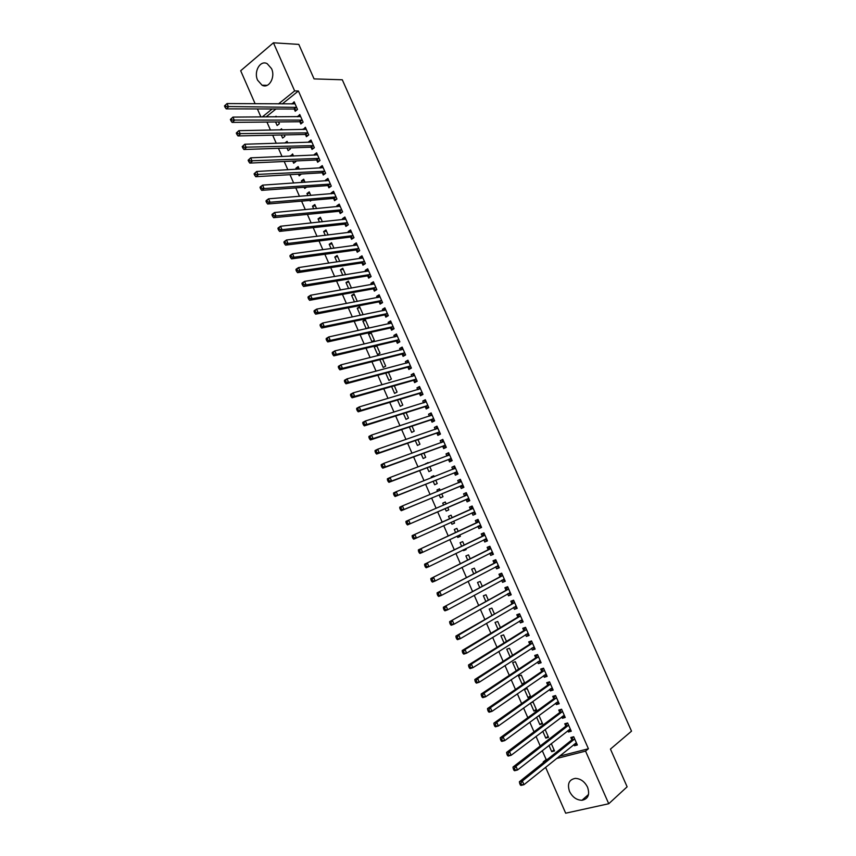 <?xml version="1.0" encoding="UTF-8"?>
<svg xmlns="http://www.w3.org/2000/svg" width="856" height="856" viewBox="0 0 856 856"><rect width="100%" height="100%" fill="white"/><g stroke="black" fill="none" stroke-linecap="round" stroke-linejoin="round"><path stroke-width="1.28" d="M271.534 68.619C275.707 77.222 268.88 89.035 262.064 85.215L257.624 80.229C253.462 71.679 260.267 59.749 267.19 63.686L271.534 68.619M587.569 787.231C589.987 794.646 588.125 799.001 581.973 800.285C576.612 800.125 572.461 797.171 569.529 791.426C567.089 783.946 569.015 779.591 575.307 778.382C580.582 778.618 584.669 781.571 587.569 787.231M266.944 122.055L270.475 130.112M272.69 135.173L276.253 143.316M278.446 148.323L282.052 156.541M284.213 161.495L287.851 169.777M289.991 174.678L293.661 183.045M295.78 187.892L299.482 196.334M301.58 201.128L305.314 209.645M307.39 214.385L311.156 222.988M313.2 227.664L316.998 236.342M319.031 240.964L322.862 249.727M324.863 254.296L328.736 263.124M330.705 267.639L334.61 276.552M336.569 281.014L340.506 290.002M342.432 294.4L346.402 303.473M348.306 307.818L352.319 316.966M354.191 321.257L358.236 330.491M360.087 334.717L364.164 344.026M365.994 348.21L370.113 357.594M371.911 361.714L376.062 371.183M377.838 375.249L382.022 384.793M383.777 388.795L387.993 398.425M389.726 402.374L393.974 412.089M395.675 415.973L399.966 425.774M401.646 429.605L405.969 439.47M407.627 443.248L411.982 453.209M413.609 456.922L418.006 466.959M419.611 470.618L424.041 480.74M425.614 484.336L430.087 494.533M431.638 498.074L436.143 508.357M437.662 511.835L442.188 522.181M443.729 525.67L448.244 535.984M449.807 539.558L454.301 549.82M455.895 553.457L460.368 563.665M461.994 567.378L466.445 577.554M468.104 581.331L472.533 591.453M474.224 595.305L478.632 605.385M480.355 609.312L484.742 619.327M486.497 623.339L490.863 633.301M492.649 637.388L496.994 647.307M498.813 651.459L503.135 661.335M504.987 665.551L509.288 675.373M511.171 679.675L515.451 689.455M517.366 693.831L521.625 703.546M523.583 707.998L527.81 717.67M529.8 722.197L534.016 731.816M536.027 736.417L540.222 745.993M542.265 750.669L546.171 759.572L543.228 761.904L544.769 761.519M260.909 116.951L257.399 108.937M255.131 103.758L240.686 70.748L273.439 42.8L294.646 90.918L278.489 103.918M273.439 42.8L298.808 44.394L314.066 78.902L342.293 79.779L631.525 731.163L610.446 749.096L627.127 786.814L608.744 803.741L565.677 813.2L545.593 767.297M543.496 762.525L543.228 761.904M281.282 134.991L282.63 138.062L284.866 136.318L284.256 134.927M280.062 129.952L281.56 128.774L282.063 129.919M299.9 121.894L300.809 123.96L303.12 122.162L299.75 114.522L297.642 116.769M292.731 161.089L293.661 163.218L295.93 161.517L295.684 160.96M290.569 156.177L292.602 153.952L293.533 156.06M311.113 147.371L312.023 149.436L314.355 147.692L310.985 140.02L308.652 141.786L308.909 142.353M304.212 187.282L304.725 188.47L306.587 187.111M302.104 182.478L301.408 180.884L303.687 179.214L305.036 182.285M322.37 172.933L323.279 175.009L325.633 173.297L322.241 165.615L319.898 167.327L320.197 168.022M313.681 208.875L312.504 206.189L314.805 204.552L316.581 208.596M333.647 198.581L334.568 200.657L336.943 198.999L333.551 191.284L331.176 192.953L331.529 193.766M325.291 235.346L323.632 231.569L325.965 229.975L328.169 235.004M344.979 224.315L345.899 226.401L348.296 224.775L344.882 217.028L342.496 218.665L342.903 219.607M336.943 261.915L334.803 257.035L337.146 255.484L339.789 261.497M356.342 250.123L357.262 252.22L359.68 250.637L356.267 242.869L353.849 244.463L354.309 245.533M348.627 288.579L346.006 282.587L348.381 281.068L351.452 288.087M367.738 276.028L368.658 278.125L371.108 276.584L367.673 268.795L365.234 270.346L365.758 271.534M362.227 314.944L363.03 314.462L359.638 306.748L357.241 308.214L360.365 315.329M379.176 302.018L380.096 304.115L382.568 302.617L379.133 294.806L376.661 296.315L377.239 297.631M371.911 341.662L374.34 340.249L370.948 332.502L368.519 333.926L371.911 341.662M390.646 328.083L391.577 330.202L394.07 328.747L390.614 320.904L388.132 322.37L388.763 323.814M379.839 359.723L383.231 367.481L385.692 366.111L382.579 359.017L379.904 359.691M402.16 354.245L403.09 356.364L405.616 354.951L402.149 347.076L399.634 348.51L400.33 350.083M391.609 386.57L394.595 393.396L397.077 392.059L394.327 385.799M413.705 380.492L414.646 382.621L417.193 381.252L413.716 373.355L411.18 374.735L411.929 376.437M403.433 413.534L406.001 419.387L408.494 418.103L406.119 412.678M425.293 406.825L426.235 408.954L428.803 407.627L425.314 399.709L422.757 401.047L423.56 402.876M415.288 440.573L417.439 445.462L419.954 444.221L417.953 439.652M436.924 433.243L437.865 435.383L440.466 434.099L436.956 426.149L434.377 427.444L435.244 429.412M427.187 467.718L428.91 471.635L431.456 470.425L429.819 466.713M425.603 464.091L428 462.561L428.235 463.096M448.587 459.747L449.539 461.898L452.161 460.656L448.64 452.685L446.03 453.937L446.96 456.034M439.139 494.95L440.423 497.882L442.991 496.726L441.739 493.869M437.598 491.44L436.967 489.996L439.524 488.83L440.198 490.37M460.293 486.347L461.245 488.498L463.888 487.31L460.368 479.307L457.725 480.516L458.677 482.666M454.547 523.059L451.968 524.225L454.568 523.112L453.712 521.165M451.968 524.225L451.133 522.321M449.614 518.854L448.501 516.307L451.091 515.184L452.193 517.698M475.636 513.996L472.994 515.194L475.658 514.049L472.127 506.014L469.463 507.18L470.415 509.341M472.994 515.194L472.041 513.033M466.103 549.402L463.556 550.643L466.178 549.573L465.76 548.632M463.556 550.643L463.224 549.873M461.641 546.267L460.079 542.715L462.689 541.623L464.187 545.026M487.396 540.692L484.774 541.976L487.471 540.874L483.929 532.817L481.243 533.93L482.195 536.102M484.774 541.976L483.822 539.804L487.107 540.05M473.7 573.766L471.699 569.197L474.331 568.159L476.214 572.45M499.187 567.485L496.608 568.844L499.326 567.796L495.763 559.706L493.056 560.776L494.008 562.959M496.608 568.844L495.699 566.8M485.801 601.361L483.351 595.776L486.015 594.781L488.284 599.97M511.021 594.364L508.475 595.808L511.214 594.802L507.651 586.692L504.912 587.708L505.875 589.902M508.475 595.808L507.619 593.882M497.946 629.053L495.046 622.44L497.732 621.488L500.407 627.576M522.898 621.328L520.384 622.868L523.155 621.905L519.571 613.763L516.799 614.736L517.762 616.93M520.384 622.868L519.581 621.06M510.133 656.841L506.773 649.19L509.481 648.281L512.562 655.289M534.818 648.388L532.325 650.014L535.118 649.094L531.576 641.048M532.325 650.014L531.587 648.324M529.704 644.054L528.74 641.861L531.523 640.93M524.482 682.457L522.085 684.094L524.268 683.43M522.085 684.094L518.543 676.026L521.283 675.17L524.76 683.088M546.77 675.545L544.309 677.246L547.134 676.379L543.528 668.183L540.714 669.071L541.688 671.275M544.309 677.246L543.624 675.684M536.273 709.335L533.909 711.058L536.669 710.255L533.117 702.145L530.848 702.808M533.909 711.058L530.42 703.118M558.765 702.787L556.336 704.574L559.193 703.75L555.565 695.532L552.73 696.367L553.704 698.582M556.336 704.574L555.705 703.14M548.108 736.299L545.764 738.097L548.557 737.348L545.122 729.515M545.764 738.097L542.779 731.292M570.802 730.125L568.405 731.998L571.284 731.227L567.646 722.967L564.778 723.759L565.763 725.984M568.405 731.998L567.828 730.682M559.385 756.19L588.414 748.754L298.412 90.993L282.266 103.94M275.974 108.98L266.066 116.93M546.171 759.572L547.701 759.176M576.837 743.821L574.462 745.747L577.351 744.988L573.713 736.727L570.824 737.498L571.808 739.723M574.462 745.747L573.905 744.495M554.035 749.824L551.713 751.664L554.517 750.926L551.307 743.597M551.713 751.664L548.974 745.426M564.778 716.44L562.371 718.28L565.228 717.478L561.6 709.239L558.754 710.052L559.728 712.267M562.371 718.28L561.761 716.9M542.18 722.806L539.826 724.572L542.608 723.791L539.045 715.67L538.435 715.841M539.826 724.572L536.594 717.189M552.762 689.155L550.322 690.899L553.158 690.054L549.541 681.847L546.716 682.703L547.69 684.918M550.322 690.899L549.659 689.401M527.991 697.565L530.741 696.741L527.189 688.641L524.439 689.487L527.991 697.565L530.367 695.885M540.789 661.956L538.317 663.614L541.12 662.726L537.525 654.54L534.722 655.45L535.685 657.654M538.317 663.614L537.6 661.988M518.597 669.05L516.639 670.505M516.189 670.655L512.648 662.598L515.376 661.709L518.65 669.178M528.848 634.852L526.344 636.425L529.126 635.484L525.541 627.33L522.77 628.283L523.733 630.487M526.344 636.425L525.573 634.681M504.034 642.942L500.899 635.805L503.606 634.874L506.474 641.422M516.96 607.835L514.424 609.322L517.174 608.338L513.6 600.217L510.85 601.212L511.813 603.405M514.424 609.322L513.6 607.46M491.868 615.197L489.193 609.098L491.868 608.124L494.34 613.763M505.104 580.914L502.536 582.315L505.265 581.288L501.702 573.188L498.973 574.237L499.936 576.42M502.536 582.315L501.659 580.325M479.745 587.548L477.52 582.476L480.163 581.459L482.249 586.2M493.281 554.078L490.691 555.405L493.398 554.324L489.846 546.256L487.139 547.348L488.102 549.52M490.691 555.405L489.76 553.286M471.902 562.606L469.366 563.89L471.806 562.403M467.665 560.006L465.878 555.94L468.51 554.881L470.201 558.733M481.511 527.328L478.879 528.569L481.564 527.446L478.023 519.41L475.348 520.544L476.3 522.706M478.879 528.569L477.926 526.408M460.314 536.22L457.757 537.429L460.368 536.327L459.736 534.882M457.757 537.429L457.179 536.091M455.627 532.55L454.29 529.5L456.89 528.398L458.185 531.351M466.167 499.679L467.109 501.841L469.773 500.664L466.242 492.649L463.588 493.837L464.541 495.988M445.12 508.603L446.19 511.043L448.779 509.909L447.709 507.48M443.611 505.147L442.723 503.146L445.302 501.99L446.201 504.034M454.44 473.036L455.381 475.187L458.014 473.978L454.504 465.985L451.872 467.216L452.824 469.366M433.157 481.318L434.655 484.753L437.223 483.565L435.779 480.28M431.595 477.755L431.21 476.878L433.757 475.679L434.217 476.717M442.755 446.479L443.697 448.63L446.308 447.367L442.798 439.406L440.198 440.68L441.097 442.713M421.238 454.14L423.164 458.538L425.7 457.318L423.88 453.166M431.103 420.018L432.045 422.158L434.634 420.852L431.135 412.913L428.556 414.229L429.402 416.134M409.35 427.037L411.715 432.419L414.218 431.146L412.025 426.149M419.494 393.642L420.435 395.772L422.992 394.423L419.515 386.516L416.958 387.875L417.739 389.651M397.516 400.041L400.298 406.375L402.78 405.07L400.223 399.228M407.927 367.352L408.868 369.482L411.394 368.091L407.927 360.205L405.402 361.606L406.119 363.244M385.714 373.13L388.913 380.428L391.374 379.08L388.442 372.392M396.392 341.159L397.334 343.267L399.838 341.833L396.382 333.979L393.878 335.424L394.541 336.932M376.94 346.156L374.168 346.819L377.571 354.566L380.01 353.164L376.715 345.653M374.168 346.819L375.827 345.867M384.9 315.04L385.831 317.148L388.314 315.671L384.868 307.839L382.397 309.326L382.996 310.707M366.389 328.704L368.679 327.345L365.287 319.609L362.88 321.064L366.24 328.736M373.451 289.007L374.372 291.115L376.833 289.596L373.398 281.785L370.948 283.315L371.493 284.577M354.491 301.943L351.623 295.384L354.01 293.897L357.305 301.408M362.035 263.07L362.955 265.167L365.394 263.605L361.96 255.826L359.531 257.399L360.034 258.523M342.785 275.236L340.399 269.8L342.764 268.27L345.621 274.776M350.65 237.208L351.57 239.295L353.988 237.701L350.575 229.943L348.167 231.559L348.606 232.554M331.112 248.625L329.207 244.292L331.55 242.719L333.979 248.24M339.308 211.443L340.228 213.519L342.614 211.871L339.211 204.145L336.825 205.804L337.21 206.681M319.481 222.1L318.058 218.869L320.379 217.253L322.37 221.79M328.009 185.752L328.918 187.828L331.283 186.137L327.891 178.433L325.537 180.135L325.858 180.884M309.968 200.422L310.279 201.117L311.434 200.293M307.882 195.66L306.951 193.52L309.241 191.872L310.803 195.436M316.731 160.147L317.651 162.212L319.994 160.489L316.613 152.807L314.27 154.551L314.548 155.171M298.466 174.175L299.193 175.833L301.408 174.003M296.337 169.317L295.866 168.268L298.145 166.567L299.279 169.156M305.506 134.627L306.416 136.692L308.727 134.916L305.357 127.266L303.27 129.545M286.995 148.035L288.14 150.635L290.398 148.912L289.97 147.928M284.866 143.059L287.081 141.347L287.787 142.973M294.314 109.194L295.213 111.248L297.514 109.429L294.154 101.8L292.024 104.004M275.568 121.969L277.119 125.511L279.356 123.746L278.564 121.937M275.215 116.887L276.049 116.213L276.338 116.876M272.187 108.969L262.268 116.951M298.412 90.993L294.646 90.918M588.414 748.754L585.558 751.119L608.744 803.741M556.475 758.534L585.558 751.119M466.263 492.692L463.588 493.837M445.323 502.033L442.723 503.146M460.41 479.414L457.725 480.516M439.577 488.926L436.967 489.996M454.579 466.156L451.872 467.216M433.832 475.84L431.21 476.878M448.747 452.92L446.03 453.937M428.096 462.775L425.464 463.77M442.927 439.706L440.198 440.68M437.116 426.513L434.377 427.444M431.317 413.341L428.556 414.229M425.528 400.191L422.757 401.047M419.75 387.062L416.958 387.875M413.983 373.954L411.18 374.735M408.216 360.868L405.402 361.606M402.47 347.804L399.634 348.51M396.724 334.76L393.878 335.424M390.989 321.749L388.132 322.37M371.301 333.305L368.519 333.926M385.264 308.749L382.397 309.326M365.662 320.476L362.88 321.064M379.55 295.769L376.661 296.315M360.044 307.668L357.241 308.214M373.847 282.812L370.948 283.315M354.438 294.871L351.623 295.384M368.155 269.875L365.234 270.346M348.831 282.106L346.006 282.587M362.473 256.971L359.531 257.399M343.235 269.351L340.399 269.8M356.791 244.078L353.849 244.463M337.66 256.629L334.803 257.035M351.131 231.206L348.167 231.559M332.075 243.917L329.207 244.292M345.471 218.355L342.496 218.665M326.51 231.238L323.632 231.569M339.821 205.526L336.825 205.804M320.957 218.569L318.058 218.869M334.182 192.718L331.176 192.953M315.404 205.922L312.504 206.189M328.554 179.931L325.537 180.135M309.872 193.296L306.951 193.52M322.926 167.166L319.898 167.327M304.34 180.691L301.408 180.884M317.319 154.422L314.27 154.551M298.819 168.108L295.866 168.268M311.712 141.7L308.652 141.786M293.308 155.546L290.345 155.664M306.127 128.999L303.045 129.042M300.542 116.309L297.449 116.33M294.967 103.651L291.864 103.629M575.178 743.468L576.612 743.329M574.397 739.434L571.508 740.194L519.389 781.753L522.363 781.014L574.686 738.953M520.887 783.197L522.363 781.014L523.968 784.695L520.994 785.423L520.341 784.963L521.529 784.663L520.887 783.197L519.699 783.486L520.341 784.963M576.366 742.762L523.968 784.695L521.529 784.663M571.508 740.194L572.996 736.92M519.389 781.753L519.699 783.486M569.026 729.751L570.577 729.612M568.331 725.674L565.463 726.455L512.99 767.062L515.954 766.302L568.63 725.192M514.467 768.463L515.954 766.302L517.559 769.972L514.595 770.732L513.921 770.24L515.109 769.94L514.467 768.463L513.279 768.763L513.921 770.24M570.299 728.991L517.559 769.972L515.109 769.94M565.463 726.455L566.982 723.16M512.99 767.062L513.279 768.763M562.874 716.055L564.553 715.926M562.285 711.925L559.428 712.738L506.602 752.403L509.545 751.611L562.585 711.464M508.057 753.762L509.545 751.611L511.15 755.281L508.197 756.062L507.522 755.548L508.699 755.227L508.057 753.762L506.88 754.083L507.522 755.548M564.254 715.252L511.15 755.281L508.699 755.227M559.428 712.738L560.99 709.41M506.602 752.403L506.88 754.083M556.742 702.38L558.529 702.262M556.24 698.207L553.393 699.042L500.225 737.765L503.157 736.952L556.55 697.747M501.67 739.092L503.157 736.952L504.751 740.611L501.819 741.424L501.135 740.879L502.312 740.558L501.67 739.092L500.493 739.413L501.135 740.879M558.208 701.535L504.751 740.611L502.312 740.558M553.393 699.042L555.009 695.693M500.225 737.765L500.493 739.413M550.611 688.716L552.527 688.62M550.215 684.511L547.38 685.367L493.859 723.16L496.78 722.314L550.515 684.062M495.282 724.443L496.78 722.314L498.374 725.974L495.453 726.808L494.757 726.241L495.924 725.909L495.282 724.443L494.115 724.775L494.757 726.241M552.184 687.839L498.374 725.974L495.924 725.909M547.38 685.367L549.049 681.997M493.859 723.16L494.115 724.775M544.502 675.084L546.524 674.999M544.191 670.837L541.377 671.714L487.503 708.575L490.413 707.709L544.502 670.387M488.915 709.817L490.413 707.709L491.997 711.357L489.097 712.213L488.391 711.625L489.546 711.283L488.915 709.817L487.749 710.17L488.391 711.625M546.16 674.164L491.997 711.357L489.546 711.283M541.377 671.714L543.079 668.333M487.503 708.575L487.749 710.17M538.392 661.463L540.543 661.399M538.178 657.183L535.375 658.093L481.168 694.023L484.057 693.125L538.488 656.745M482.549 695.222L484.057 693.125L485.641 696.773L482.752 697.661L482.035 697.041L483.191 696.677L482.549 695.222L481.393 695.586L482.035 697.041M540.147 660.511L485.641 696.773L483.191 696.677M535.375 658.093L537.097 654.754M481.168 694.023L481.393 695.586M532.293 647.864L534.561 647.821M532.186 643.562L529.393 644.482L474.834 679.493L477.702 678.573L532.496 643.124M476.204 680.659L477.702 678.573L479.296 682.211L476.418 683.12L475.69 682.478L476.835 682.114L476.204 680.659L475.048 681.023L475.69 682.478M534.155 646.89L479.296 682.211L476.835 682.114M529.393 644.482L531.137 641.197M474.834 679.493L475.048 681.023M526.205 634.285L528.601 634.275M526.194 629.952L523.412 630.904L468.51 664.984L471.378 664.042L526.504 629.535M469.869 666.107L471.378 664.042L472.951 667.669L470.094 668.611L469.356 667.947L470.5 667.562L469.869 666.107L468.724 666.492L469.356 667.947M528.163 633.29L472.951 667.669L470.5 667.562M523.412 630.904L525.177 627.662M468.51 664.984L468.724 666.492M520.116 620.728L522.642 620.75M520.213 616.374L517.452 617.347L462.208 650.507L465.054 649.533L520.534 615.956M463.535 651.598L465.054 649.533L466.627 653.16L463.781 654.123L463.032 653.438L464.166 653.042L463.535 651.598L462.401 651.983L463.032 653.438M522.181 619.701L466.627 653.16L464.166 653.042M517.452 617.347L519.228 614.148M462.208 650.507L462.401 651.983M514.049 607.193L516.692 607.236M514.242 602.817L455.906 636.062L458.741 635.056L514.563 602.41M457.222 637.11L458.741 635.056L460.314 638.672L457.479 639.667L456.719 638.951L457.853 638.555L457.222 637.11L456.088 637.506L456.719 638.951M516.211 606.144L460.314 638.672L457.853 638.555M511.492 603.812L513.279 600.655M455.906 636.062L456.088 637.506M507.983 593.679L510.754 593.754M508.282 589.281L449.625 621.638L508.614 588.875M450.919 622.644L452.439 620.611L454.012 624.217L451.198 625.233L450.427 624.495L451.551 624.088L450.919 622.644L449.796 623.05L450.427 624.495M510.251 592.609L454.012 624.217L451.551 624.088M505.543 590.298L507.351 587.184M449.625 621.638L449.796 623.05M501.926 580.175L504.837 580.293M502.333 575.767L443.355 607.236L502.665 575.371M444.628 608.199L446.147 606.176L447.72 609.782L444.917 610.831L444.136 610.061L445.259 609.643L444.628 608.199L443.504 608.627L444.136 610.061M504.302 579.105L447.72 609.782L445.259 609.643M499.604 576.816L501.434 573.745M443.355 607.236L443.504 608.627M495.881 566.704L498.92 566.865M496.394 562.274L437.084 592.866L496.726 561.889M438.347 593.786L439.877 591.785L441.439 595.38L438.647 596.45L437.855 595.658L438.978 595.23L438.347 593.786L437.234 594.225L437.855 595.658M498.363 565.613L441.439 595.38L438.978 595.23M493.677 563.344L495.528 560.316M437.084 592.866L437.234 594.225M489.846 553.244L493.013 553.447M490.467 548.814L430.836 578.517L490.798 548.428M487.77 549.894L490.723 548.568L488.016 549.659L489.621 546.92M432.077 579.405L433.607 577.404L435.169 580.999L432.398 582.101L431.595 581.278L432.708 580.839L432.077 579.405L430.964 579.844L431.595 581.278M492.435 552.141L435.169 580.999L432.708 580.839M430.836 578.517L430.964 579.844M484.55 535.364L424.597 564.19L484.881 534.989M425.817 565.046L427.347 563.055L428.91 566.64L426.149 567.774L425.336 566.929L426.449 566.479L425.817 565.046L424.715 565.495L425.336 566.929M486.518 538.702L428.91 566.64L426.449 566.479M481.864 536.477L483.736 533.545M424.597 564.19L424.715 565.495M477.798 526.387L481.222 526.686M478.643 521.946L418.359 549.894L478.975 521.572M475.957 523.08L478.889 521.721L476.214 522.845L477.851 520.191M419.568 550.708L421.109 548.739L422.671 552.313L419.922 553.468L419.098 552.602L420.2 552.141L419.568 550.708L418.477 551.168L419.098 552.602M480.612 525.284L422.671 552.313L420.2 552.141M418.359 549.894L418.477 551.168M474.706 511.877L471.891 513.001L475.348 513.332M472.737 508.55L412.143 535.621L473.079 508.186M413.341 536.402L414.871 534.444L416.433 538.007L413.705 539.184L412.87 538.296L413.962 537.825L413.341 536.402L412.25 536.873L412.87 538.296M474.556 511.856L416.433 538.007L413.962 537.825M470.072 509.705L471.988 506.848M412.143 535.621L412.25 536.873M469.056 500.193L465.664 499.679L407.488 524.931L410.206 523.733L408.654 520.17L467.194 494.811M464.359 496.234L466.552 493.356M468.82 498.502L410.206 523.733L407.734 523.54L407.114 522.117L406.022 522.599L406.643 524.022L407.734 523.54M406.022 522.599L405.937 521.379L408.654 520.17L407.114 522.117M406.643 524.022L407.488 524.931M463.203 486.893L459.8 486.347L401.293 510.711L404 509.481L402.448 505.917L461.32 481.468M461.234 481.596L458.602 482.795L460.699 480.055M462.935 485.149L404 509.481L401.518 509.277L400.897 507.854L399.816 508.346L400.437 509.769L401.518 509.277M399.816 508.346L399.741 507.159L402.448 505.917L400.897 507.854M400.437 509.769L401.293 510.711M457.35 473.614L453.937 473.026L395.098 496.512L397.794 495.25L396.242 491.697L455.445 468.136M452.803 469.388L454.857 466.788M457.072 471.817L397.794 495.25L395.312 495.046L394.702 493.623L393.621 494.126L394.242 495.549L395.312 495.046M393.621 494.126L393.557 492.96L396.242 491.697L394.702 493.623M394.242 495.549L395.098 496.512M447.025 456.002L449.026 453.541M387.436 479.927L388.057 481.35L389.127 480.837L388.506 479.414L387.436 479.927L387.383 478.793L390.058 477.509L449.593 454.836M388.506 479.414L390.058 477.509L391.599 481.051L388.924 482.335L448.084 459.736L451.519 460.357M451.208 458.506L391.599 481.051L389.127 480.837M388.057 481.35L388.924 482.335M441.268 442.648L443.194 440.316M381.262 465.76L381.872 467.173L382.942 466.648L382.322 465.236L381.262 465.76L381.22 464.648L383.884 463.331L443.74 441.557M382.322 465.236L383.884 463.331L385.425 466.873L382.76 468.179L442.252 446.468L445.687 447.132M445.355 445.216L385.425 466.873L382.942 466.648M381.872 467.173L382.76 468.179M435.511 429.316L437.384 427.112M375.099 451.604L375.709 453.027L376.768 452.492L376.159 451.08L375.099 451.604L375.067 450.524L377.71 449.197L437.908 428.3M376.159 451.08L377.71 449.197L379.251 452.728L376.608 454.055L436.421 433.222L439.877 433.917M439.513 431.959L379.251 452.728L376.768 452.492M375.709 453.027L376.608 454.055M429.765 416.016L431.585 413.93M368.947 437.491L369.557 438.893L370.616 438.358L369.995 436.945L368.947 437.491L368.925 436.432L371.558 435.073L432.077 415.064M369.995 436.945L371.558 435.073L373.098 438.604L370.455 439.952L430.6 419.986L434.067 420.724M433.682 418.712L373.098 438.604L370.616 438.358M369.557 438.893L370.455 439.952M424.03 402.737L425.785 400.769M362.805 423.388L363.415 424.801L364.463 424.244L363.854 422.832L362.805 423.388L362.794 422.361L365.416 420.981L426.256 401.839M363.854 422.832L365.416 420.981L366.946 424.501L364.324 425.881L424.79 406.782L428.268 407.563M427.861 405.487L366.946 424.501L364.463 424.244M363.415 424.801L364.324 425.881M418.317 389.48L419.996 387.629M356.674 409.318L357.284 410.72L358.322 410.163L357.712 408.751L356.674 409.318L356.674 408.323L359.285 406.91L420.446 388.656M357.712 408.751L359.285 406.91L360.815 410.42L358.204 411.822L418.98 393.6L422.479 394.413M422.051 392.294L360.815 410.42L358.322 410.163M357.284 410.72L358.204 411.822M412.603 376.244L414.229 374.511M350.553 395.269L351.163 396.67L352.201 396.103L351.591 394.702L350.553 395.269L350.564 394.295L353.154 392.861L414.646 375.484M351.591 394.702L353.154 392.861L354.684 396.371L352.094 397.805L413.191 380.439L416.701 381.284M416.251 379.112L354.684 396.371L352.201 396.103M351.163 396.67L352.094 397.805M406.9 363.04L408.462 361.414M344.444 381.252L345.054 382.653L346.081 382.065L345.471 380.663L344.444 381.252L344.465 380.299L347.044 378.844L408.858 362.334M345.471 380.663L347.044 378.844L348.574 382.343L345.995 383.798L407.413 367.299L410.934 368.187M410.463 365.961L348.574 382.343L346.081 382.065M345.054 382.653L345.995 383.798M401.207 349.858L402.705 348.339M338.345 367.256L338.955 368.647L339.982 368.059L339.372 366.657L338.345 367.256L338.377 366.336L340.945 364.849L403.08 349.205M339.372 366.657L340.945 364.849L342.464 368.348L339.896 369.824L401.635 354.181L405.177 355.101M404.674 352.833L342.464 368.348L339.982 368.059M338.955 368.647L339.896 369.824M395.536 336.708L396.959 335.295M332.256 353.282L332.866 354.673L333.883 354.074L333.273 352.672L332.256 353.282L332.299 352.383L334.856 350.874L397.312 336.098M333.273 352.672L334.856 350.874L336.376 354.363L333.819 355.871L395.879 341.084L399.42 342.047M398.907 339.714L336.376 354.363L333.883 354.074M332.866 354.673L333.819 355.871M389.865 323.568L391.213 322.263M326.179 339.329L326.778 340.72L327.795 340.11L327.195 338.719L326.179 339.329L326.232 338.462L328.779 336.932L391.545 323.012M327.195 338.719L328.779 336.932L330.298 340.421L327.752 341.94L390.122 328.019L393.642 328.993M393.139 326.628L330.298 340.421L327.795 340.11M326.778 340.72L327.752 341.94M384.205 310.46L385.489 309.251M320.112 325.408L320.711 326.799L321.728 326.179L321.118 324.788L320.112 325.408L320.187 324.563L322.701 323.012L385.799 309.958M321.118 324.788L322.701 323.012L324.221 326.489L321.695 328.041L384.376 314.965L387.843 315.96M387.383 313.564L324.221 326.489L321.728 326.179M320.711 326.799L321.695 328.041M378.555 297.385L379.775 296.262M314.056 311.509L314.655 312.9L315.661 312.269L315.062 310.878L314.056 311.509L314.141 310.696L316.645 309.112L380.053 296.914M315.062 310.878L316.645 309.112L318.165 312.59L315.65 314.163L378.641 301.933L382.054 302.938M381.648 300.51L318.165 312.59L315.661 312.269M314.655 312.9L315.65 314.163M372.927 284.32L374.061 283.293M308.01 297.631L308.609 299.022L309.615 298.38L309.005 296.989L308.01 297.631L308.106 296.85L310.6 295.245L374.329 283.892M309.005 296.989L310.6 295.245L312.108 298.712L309.615 300.306L372.916 288.921L376.276 289.938M375.912 287.488L312.108 298.712L309.615 298.38M308.609 299.022L309.615 300.306M367.299 271.288L368.358 270.357M301.975 283.785L302.575 285.166L303.57 284.513L302.971 283.133L301.975 283.785L302.082 283.026L304.565 281.389L368.604 270.892M302.971 283.133L304.565 281.389L306.074 284.855L303.58 286.482L367.203 275.932L370.509 276.97M370.177 274.487L306.074 284.855L303.57 284.513M302.575 285.166L303.58 286.482M361.681 258.277L362.677 257.431M295.951 269.961L296.55 271.341L297.546 270.678L296.936 269.298L295.951 269.961L296.069 269.223L298.541 267.575L362.89 257.924M296.936 269.298L298.541 267.575L300.039 271.02L297.567 272.668L361.5 262.963L364.752 264.012M364.463 261.497L300.039 271.02L297.546 270.678M296.55 271.341L297.567 272.668M356.075 245.298L356.995 244.527M289.938 256.158L290.537 257.538L291.522 256.864L290.922 255.484L289.938 256.158L290.066 255.452L292.517 253.772L357.187 244.966M290.922 255.484L292.517 253.772L294.025 257.217L291.564 258.887L355.796 250.027L359.006 251.076M358.76 248.54L294.025 257.217L291.522 256.864M290.537 257.538L291.564 258.887M350.479 232.329L351.324 231.644M283.935 242.376L284.534 243.757L285.508 243.072L284.909 241.702L283.935 242.376L284.074 241.702L286.514 239.99L351.495 232.03M284.909 241.702L286.514 239.99L288.012 243.436L285.572 245.137L350.115 237.101L353.282 238.161M353.068 235.603L288.012 243.436L285.508 243.072M284.534 243.757L285.572 245.137M344.893 219.393L345.664 218.783M277.943 228.627L278.542 229.996L279.516 229.312L278.917 227.931L277.943 228.627L278.093 227.974L280.522 226.241L345.803 219.125M278.917 227.931L280.522 226.241L282.02 229.676L279.591 231.398L344.433 224.197L347.557 225.267M347.375 222.688L282.02 229.676L279.516 229.312M278.542 229.996L279.591 231.398M339.318 206.478L340.003 205.943M271.962 214.899L272.561 216.268L273.524 215.573L272.925 214.193L271.962 214.899L272.122 214.268L274.541 212.513L340.132 206.232M272.925 214.193L274.541 212.513L276.028 215.947L273.61 217.691L338.762 211.314L341.854 212.406M341.694 209.784L276.028 215.947L273.524 215.573M272.561 216.268L273.61 217.691M333.754 193.595L334.364 193.124M265.991 201.192L266.58 202.562L267.543 201.856L266.954 200.486L265.991 201.192L266.163 200.593L268.559 198.817L334.461 193.36M266.954 200.486L268.559 198.817L270.057 202.241L267.65 204.006L333.102 198.453L336.151 199.555M336.023 196.912L270.057 202.241L267.543 201.856M266.58 202.562L267.65 204.006M260.031 187.507L260.62 188.876L261.583 188.16L260.984 186.79L260.031 187.507L260.213 186.929L262.599 185.131L328.811 180.509M260.984 186.79L262.599 185.131L264.087 188.555L261.701 190.342L327.452 185.613L330.47 186.726M330.373 184.061L264.087 188.555L261.583 188.16M260.62 188.876L261.701 190.342M254.072 173.854L254.671 175.223L255.623 174.496L255.024 173.126L254.072 173.854L256.65 171.478L323.161 167.68M255.024 173.126L256.65 171.478L258.137 174.892L255.751 176.711L321.813 172.794L324.788 173.918M324.713 171.221L255.623 174.496M254.671 175.223L255.751 176.711M248.133 160.222L248.732 161.581L249.674 160.842L249.085 159.484L248.133 160.222L250.701 157.846L317.523 154.883M249.085 159.484L250.701 157.846L252.188 161.26L249.824 163.089L316.185 159.997L319.117 161.131M319.074 158.414L249.674 160.842M248.732 161.581L249.824 163.089M242.205 146.611L242.804 147.97L243.746 147.221L243.147 145.862L242.205 146.611L244.773 144.247L311.894 142.096M243.147 145.862L244.773 144.247L246.261 147.639L243.896 149.5L310.557 147.221L313.467 148.356M313.446 145.627L243.746 147.221M242.804 147.97L243.896 149.5M236.288 133.022L236.877 134.381L237.818 133.632L237.219 132.273L236.288 133.022L238.856 130.658L306.266 129.331M237.219 132.273L238.856 130.658L240.333 134.05L237.989 135.933L304.95 134.467L307.818 135.612M307.818 132.851L237.818 133.632M236.877 134.381L237.989 135.933M230.382 119.466L230.97 120.814L231.901 120.054L231.313 118.695L230.382 119.466L232.939 117.101L300.659 116.587M231.313 118.695L232.939 117.101L234.416 120.482L232.083 122.397L299.343 121.734L302.189 122.889M302.211 120.108L231.901 120.054M230.97 120.814L232.083 122.397M224.475 105.919L225.064 107.278L225.995 106.508L225.406 105.149L224.475 105.919L227.043 103.565L295.053 103.865M225.406 105.149L227.043 103.565L228.509 106.947L226.198 108.873L293.747 109.022L296.561 110.178M296.604 107.374L225.995 106.508M225.064 107.278L226.198 108.873M574.622 739.124L571.733 739.884M568.555 725.364L565.688 726.145M562.51 711.625L559.653 712.427M556.475 697.908L553.629 698.742M550.44 684.212L547.615 685.067M544.427 670.548L541.613 671.425M538.413 656.905L535.61 657.804M532.421 643.284L529.629 644.204M526.429 629.684L523.658 630.626M520.459 616.106L517.687 617.08M516.061 606.134L515.526 606.326M514.488 602.549L511.738 603.544M510.101 592.598L509.481 592.823M508.528 589.024L505.789 590.041M504.152 579.084L503.424 579.362M502.579 575.51L499.861 576.559M498.213 565.591L497.336 565.934M496.651 562.028L493.933 563.098M492.286 552.12L491.184 552.569M486.369 538.681L484.86 539.291M484.806 535.128L482.11 536.241L484.785 535.15M480.451 525.252L478.087 526.247M472.994 508.314L470.329 509.47M468.66 498.481L466.006 499.647M468.318 498.513L465.664 499.679M467.109 494.939L464.455 496.116M462.786 485.117L460.143 486.315M462.443 485.149L459.8 486.347M456.911 471.784L454.279 473.004M456.569 471.817L453.937 473.026M455.36 468.264L453.776 469.002M451.048 458.474L448.437 459.715M450.705 458.495L448.084 459.736M449.507 454.964L448.373 455.499M445.206 445.184L442.595 446.447M444.853 445.206L442.252 446.468M443.654 441.675L442.777 442.103M439.363 431.916L436.763 433.2M439.01 431.927L436.421 433.222M437.823 428.417L437.106 428.77M433.532 418.68L430.953 419.986M433.179 418.68L430.6 419.986M431.991 415.181L431.392 415.481M427.711 405.455L425.143 406.782M427.358 405.455L424.79 406.782M421.89 392.251L419.344 393.6M421.537 392.251L418.98 393.6M416.091 379.069L413.555 380.449M415.738 379.069L413.191 380.439M410.302 365.919L407.766 367.31M409.938 365.908L407.413 367.299M404.514 352.779L401.999 354.202M404.16 352.768L401.635 354.181M398.746 339.671L396.232 341.105M398.382 339.65L395.879 341.084M392.979 326.575L390.486 328.041M392.615 326.553L390.122 328.019M387.222 313.51L384.74 314.987M386.859 313.478L384.376 314.965M381.476 300.456L379.005 301.965M381.113 300.424L378.641 301.933M375.741 287.434L373.291 288.954M375.377 287.402L372.916 288.921M370.017 274.434L367.577 275.974M369.653 274.391L367.203 275.932M364.303 261.444L361.863 263.006M363.928 261.401L361.5 262.963M358.6 248.486L356.171 250.07M358.225 248.433L355.796 250.027M352.897 235.539L350.489 237.155M352.522 235.486L350.115 237.101M347.204 222.624L344.808 224.251M346.83 222.571L344.433 224.197M341.533 209.72L339.147 211.379M341.148 209.667L338.762 211.314M335.862 196.848L333.487 198.517M335.477 196.784L333.102 198.453M330.202 183.997L327.837 185.688M329.817 183.922L327.452 185.613M324.552 171.157L322.198 172.869M324.167 171.082L321.813 172.794M318.903 158.349L316.57 160.072M318.528 158.264L316.185 159.997M313.275 145.552L310.942 147.307M312.889 145.466L310.557 147.221M307.657 132.776L305.335 134.553M307.261 132.691L304.95 134.467M302.04 120.033L299.728 121.82M301.654 119.936L299.343 121.734M296.433 107.3L294.143 109.119M296.048 107.203L293.747 109.022M262.064 85.215L267.179 85.333M581.973 800.285L588.532 794.475M574.504 739.327L571.615 740.087M568.448 725.556L565.581 726.337M562.403 711.807L559.546 712.609M556.379 698.079L553.532 698.903M550.355 684.372L547.519 685.228M544.341 670.687L541.527 671.564M538.338 657.034L535.535 657.932M532.357 643.391L529.564 644.322M526.376 629.781L523.594 630.733M520.405 616.192L517.634 617.165M514.445 602.624L511.685 603.63M508.496 589.088L505.746 590.105M502.547 575.564L499.818 576.612M496.619 562.071L493.901 563.13"/></g></svg>
